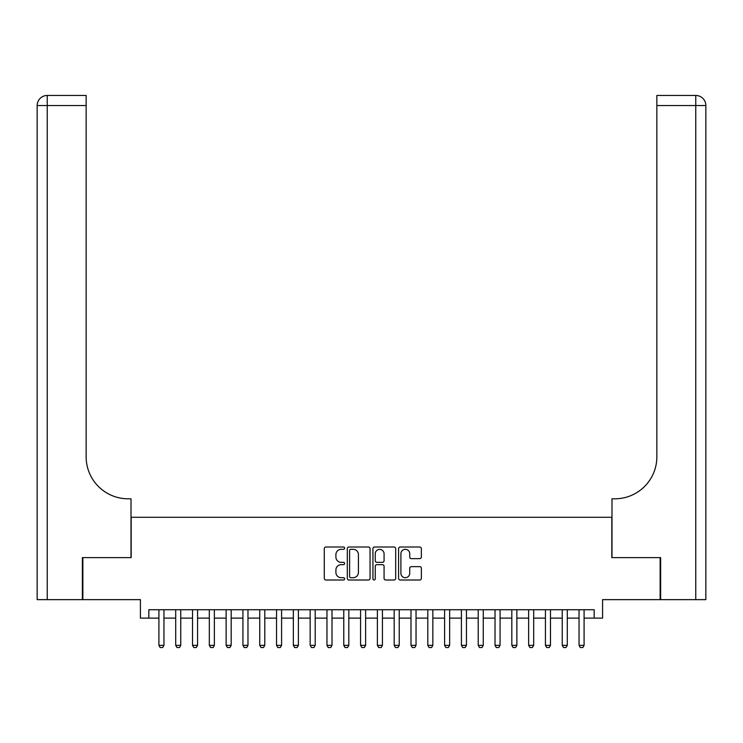 <?xml version="1.0" encoding="UTF-8"?>
<svg xmlns="http://www.w3.org/2000/svg" width="743" height="743" viewBox="0 0 743 743"><rect width="100%" height="100%" fill="white"/><g stroke="black" fill="none" stroke-linecap="round" stroke-linejoin="round"><path stroke-width="1.11" d="M344.613 548.167A1.152 1.152 0 0 0 343.461 547.006L325.926 547.006A1.653 1.653 0 0 0 324.282 548.659L324.282 578.351A1.653 1.653 0 0 0 325.926 580.004L343.461 580.004A1.152 1.152 0 0 0 344.613 578.843A1.152 1.152 0 0 0 343.461 577.692L341.186 577.692A5.275 5.275 0 0 1 335.91 572.416L335.91 569.937A5.275 5.275 0 0 1 341.186 564.661L343.461 564.661A1.152 1.152 0 0 0 344.613 563.51A1.152 1.152 0 0 0 343.461 562.349L341.186 562.349A5.275 5.275 0 0 1 335.91 557.074L335.91 554.594A5.275 5.275 0 0 1 341.186 549.318L343.461 549.318A1.152 1.152 0 0 0 344.613 548.167M419.711 558.643A1.653 1.653 0 0 0 421.355 556.99L421.355 548.659A1.653 1.653 0 0 0 419.711 547.006L400.245 547.006A1.653 1.653 0 0 0 398.592 548.659L398.592 578.351A1.653 1.653 0 0 0 400.245 580.004L419.711 580.004A1.653 1.653 0 0 0 421.355 578.351L421.355 568.293A1.653 1.653 0 0 0 419.711 566.64L411.381 566.64A1.653 1.653 0 0 0 409.727 568.293L409.727 573.28A4.412 4.412 0 0 1 405.316 577.692A4.412 4.412 0 0 1 400.904 573.28L400.904 553.73A4.412 4.412 0 0 1 405.316 549.318A4.412 4.412 0 0 1 409.727 553.73L409.727 556.99A1.653 1.653 0 0 0 411.381 558.643L419.711 558.643M148.823 618.12L148.823 609.724L594.177 609.724L594.177 618.12L602.582 618.12L602.582 599.638L660.137 599.638L660.137 557.621L611.823 557.621L611.823 517.286L131.177 517.286L131.177 557.621L82.863 557.621L82.863 599.638L140.418 599.638L140.418 618.12L158.909 618.12M370.06 548.659A1.653 1.653 0 0 0 368.407 547.006L348.941 547.006A1.653 1.653 0 0 0 347.297 548.659L347.297 578.351A1.653 1.653 0 0 0 348.941 580.004L368.407 580.004A1.653 1.653 0 0 0 370.06 578.351L370.06 548.659M374.593 547.006L394.059 547.006A1.653 1.653 0 0 1 395.703 548.659L395.703 578.351A1.653 1.653 0 0 1 394.059 580.004L385.728 580.004A1.653 1.653 0 0 1 384.075 578.351L384.075 566.305A1.653 1.653 0 0 0 382.431 564.661L376.905 564.661A1.653 1.653 0 0 0 375.252 566.305L375.252 578.843A1.152 1.152 0 0 1 374.101 580.004A1.152 1.152 0 0 1 372.94 578.843L372.94 548.659A1.653 1.653 0 0 1 374.593 547.006M163.952 618.12L175.71 618.12M180.753 618.12L192.521 618.12M197.564 618.12L209.322 618.12M214.365 618.12L226.132 618.12M231.175 618.12L242.933 618.12M247.976 618.12L259.744 618.12M264.787 618.12L276.545 618.12M281.588 618.12L293.355 618.12M298.398 618.12L310.156 618.12M315.199 618.12L326.966 618.12M332.01 618.12L343.768 618.12M348.811 618.12L360.578 618.12M365.621 618.12L377.379 618.12M382.422 618.12L394.189 618.12M399.232 618.12L410.99 618.12M416.034 618.12L427.801 618.12M432.844 618.12L444.602 618.12M449.645 618.12L461.412 618.12M466.455 618.12L478.213 618.12M483.256 618.12L495.024 618.12M500.067 618.12L511.825 618.12M516.868 618.12L528.635 618.12M533.678 618.12L545.436 618.12M550.479 618.12L562.247 618.12M567.29 618.12L579.048 618.12M584.091 618.12L594.177 618.12M350.752 549.318A1.152 1.152 0 0 0 349.6 550.47L349.6 576.54A1.152 1.152 0 0 0 350.752 577.692L353.148 577.692A5.275 5.275 0 0 0 358.423 572.416L358.423 554.594A5.275 5.275 0 0 0 353.148 549.318L350.752 549.318M384.075 553.814A4.412 4.412 0 0 0 379.664 549.402A4.412 4.412 0 0 0 375.252 553.814L375.252 560.705A1.653 1.653 0 0 0 376.905 562.349L382.431 562.349A1.653 1.653 0 0 0 384.075 560.705L384.075 553.814M163.952 609.724L163.952 645.351L162.689 647.534L160.172 647.534L158.909 645.351L158.909 609.724M158.909 645.351L163.952 645.351M82.362 557.621L131.009 557.621L131.009 498.804L128.149 498.804A42.017 42.017 0 0 1 86.142 456.787L86.142 105.552L47.236 105.552L47.236 599.638L82.362 599.638L82.362 557.621M47.236 599.638L37.15 599.638L37.15 105.552A10.086 10.086 0 0 1 47.236 95.466L86.142 95.466L86.142 105.552M128.149 498.804A42.017 42.017 0 0 1 86.142 456.787M47.236 95.466A10.086 10.086 0 0 0 37.15 105.552L47.236 105.552L47.236 95.466M660.638 557.621L611.991 557.621L611.991 498.804L614.851 498.804A42.017 42.017 0 0 0 656.858 456.787L656.858 95.466L695.764 95.466A10.086 10.086 0 0 1 705.85 105.552L705.85 599.638L660.638 599.638L660.638 557.621M614.851 498.804A42.017 42.017 0 0 0 656.858 456.787M695.764 599.638L695.764 95.466A10.086 10.086 0 0 1 705.85 105.552L656.858 105.552M180.753 609.724L180.753 645.351L179.49 647.534L176.973 647.534L175.71 645.351L175.71 609.724M175.71 645.351L180.753 645.351M197.564 609.724L197.564 645.351L196.301 647.534L193.784 647.534L192.521 645.351L192.521 609.724M192.521 645.351L197.564 645.351M214.365 609.724L214.365 645.351L213.102 647.534L210.585 647.534L209.322 645.351L209.322 609.724M209.322 645.351L214.365 645.351M231.175 609.724L231.175 645.351L229.912 647.534L227.395 647.534L226.132 645.351L226.132 609.724M226.132 645.351L231.175 645.351M247.976 609.724L247.976 645.351L246.713 647.534L244.196 647.534L242.933 645.351L242.933 609.724M242.933 645.351L247.976 645.351M264.787 609.724L264.787 645.351L263.524 647.534L261.007 647.534L259.744 645.351L259.744 609.724M259.744 645.351L264.787 645.351M281.588 609.724L281.588 645.351L280.325 647.534L277.808 647.534L276.545 645.351L276.545 609.724M276.545 645.351L281.588 645.351M298.398 609.724L298.398 645.351L297.135 647.534L294.618 647.534L293.355 645.351L293.355 609.724M293.355 645.351L298.398 645.351M315.199 609.724L315.199 645.351L313.936 647.534L311.419 647.534L310.156 645.351L310.156 609.724M310.156 645.351L315.199 645.351M332.01 609.724L332.01 645.351L330.746 647.534L328.23 647.534L326.966 645.351L326.966 609.724M326.966 645.351L332.01 645.351M348.811 609.724L348.811 645.351L347.548 647.534L345.031 647.534L343.768 645.351L343.768 609.724M343.768 645.351L348.811 645.351M365.621 609.724L365.621 645.351L364.358 647.534L361.841 647.534L360.578 645.351L360.578 609.724M360.578 645.351L365.621 645.351M382.422 609.724L382.422 645.351L381.159 647.534L378.642 647.534L377.379 645.351L377.379 609.724M377.379 645.351L382.422 645.351M399.232 609.724L399.232 645.351L397.969 647.534L395.452 647.534L394.189 645.351L394.189 609.724M394.189 645.351L399.232 645.351M416.034 609.724L416.034 645.351L414.77 647.534L412.254 647.534L410.99 645.351L410.99 609.724M410.99 645.351L416.034 645.351M432.844 609.724L432.844 645.351L431.581 647.534L429.064 647.534L427.801 645.351L427.801 609.724M427.801 645.351L432.844 645.351M449.645 609.724L449.645 645.351L448.382 647.534L445.865 647.534L444.602 645.351L444.602 609.724M444.602 645.351L449.645 645.351M466.455 609.724L466.455 645.351L465.192 647.534L462.675 647.534L461.412 645.351L461.412 609.724M461.412 645.351L466.455 645.351M483.256 609.724L483.256 645.351L481.993 647.534L479.476 647.534L478.213 645.351L478.213 609.724M478.213 645.351L483.256 645.351M500.067 609.724L500.067 645.351L498.804 647.534L496.287 647.534L495.024 645.351L495.024 609.724M495.024 645.351L500.067 645.351M516.868 609.724L516.868 645.351L515.605 647.534L513.088 647.534L511.825 645.351L511.825 609.724M511.825 645.351L516.868 645.351M533.678 609.724L533.678 645.351L532.415 647.534L529.898 647.534L528.635 645.351L528.635 609.724M528.635 645.351L533.678 645.351M550.479 609.724L550.479 645.351L549.216 647.534L546.699 647.534L545.436 645.351L545.436 609.724M545.436 645.351L550.479 645.351M567.29 609.724L567.29 645.351L566.027 647.534L563.51 647.534L562.247 645.351L562.247 609.724M562.247 645.351L567.29 645.351M584.091 609.724L584.091 645.351L582.828 647.534L580.311 647.534L579.048 645.351L579.048 609.724M579.048 645.351L584.091 645.351"/></g></svg>
